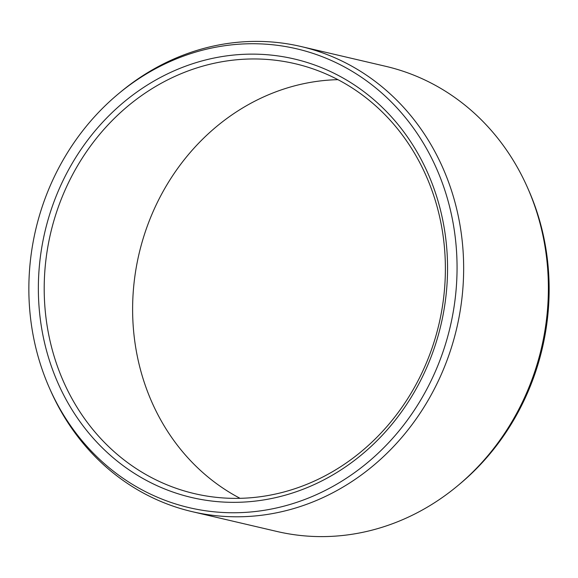 <?xml version="1.0" encoding="UTF-8"?>
<svg xmlns="http://www.w3.org/2000/svg" width="578" height="578" viewBox="0 0 578 578"><rect width="100%" height="100%" fill="white"/><g stroke="black" fill="none" stroke-linecap="round" stroke-linejoin="round"><path stroke-width="0.87" d="M38.401 283.632A225.182 203.413 103.2 0 1 247.254 54.195A225.182 203.413 103.2 0 1 447.509 272.845A225.182 203.413 -76.8 0 1 238.656 502.282A225.182 203.413 -76.8 0 1 38.401 283.632M44.246 283.957A220.774 199.432 103.2 0 1 295.04 63.688A220.774 199.432 103.2 0 1 445.342 273.38A220.774 199.432 -76.8 0 1 194.555 493.648A220.774 199.432 -76.8 0 1 44.246 283.957M337.92 79.663A220.774 199.432 103.2 0 0 132.658 304.62A220.774 199.432 -76.8 0 0 240.08 498.337M527.317 187.164L528.364 189.526A235.643 212.863 103.2 0 1 549.1 294.115A235.643 212.863 -76.8 0 1 459.488 484.256L457.501 485.91A238.851 215.76 -76.8 0 0 548.334 293.176A238.851 215.76 103.2 0 0 527.317 187.164A238.851 215.76 103.2 0 0 385.714 66.318L300.994 46.515A238.851 215.76 103.2 0 1 463.607 273.38A238.851 215.76 -76.8 0 1 192.286 511.682L277.007 531.485A238.851 215.76 -76.8 0 0 457.501 485.91M49.636 388.474A235.643 212.863 -76.8 0 0 287.923 505.071A235.643 212.863 -76.8 0 0 457.01 272.592A235.643 212.863 103.2 0 0 342.92 66.13A235.643 212.863 103.2 0 0 118.512 93.744A235.643 212.863 103.2 0 0 28.9 283.885A235.643 212.863 -76.8 0 0 49.636 388.474L50.683 390.836A238.851 215.76 -76.8 0 0 192.286 511.682M118.512 93.744L120.499 92.09A238.851 215.76 103.2 0 1 300.994 46.515"/></g></svg>
